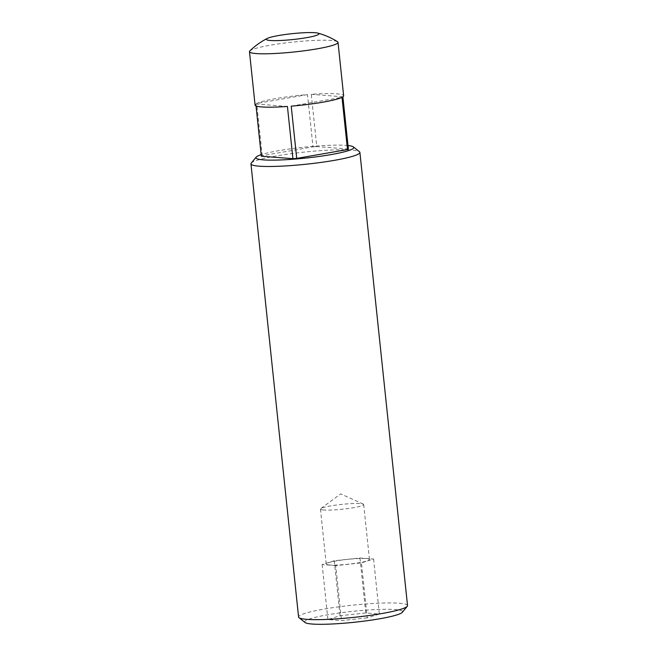 <?xml version="1.0" encoding="UTF-8"?>
<svg xmlns="http://www.w3.org/2000/svg" width="657" height="657" viewBox="0 0 657 657"><rect width="100%" height="100%" fill="white"/><g stroke="black" fill="none" stroke-linecap="round" stroke-linejoin="round"><path stroke-width="0.49" stroke-dasharray="3.29 2.46" d="M305.07 622.516A49.209 5.502 174 0 1 327.777 614.78A49.209 5.502 174 0 1 379.532 609.409A49.209 5.502 174 0 1 402.322 612.299M407.529 605.565A54.769 6.127 -6 0 0 379.229 603.175A54.769 6.127 -6 0 0 324.279 609.047A54.769 6.127 -6 0 0 298.582 617.022M348.005 145.542A49.209 5.502 -6 0 0 278.995 150.617A49.209 5.502 -6 0 0 261.166 154.674M251.229 163.133A54.769 6.127 174 0 1 276.646 155.89A54.769 6.127 174 0 1 359.478 151.759M323.72 509.996A21.738 2.431 174 0 1 320.452 509.076A21.738 2.431 174 0 1 320.788 508.584A21.738 2.431 174 0 1 337.994 504.822A21.738 2.431 174 0 1 360.43 503.607A21.738 2.431 174 0 1 363.264 504.116A21.738 2.431 174 0 1 363.691 504.527A21.738 2.431 174 0 1 348.136 508.518A21.738 2.431 174 0 1 323.72 509.996M329.494 564.995A21.738 2.431 174 0 1 326.233 564.067A21.738 2.431 174 0 1 341.796 560.076A21.738 2.431 174 0 1 366.212 558.598A21.738 2.431 174 0 1 369.472 559.526A21.738 2.431 174 0 1 353.918 563.517A21.738 2.431 174 0 1 329.494 564.995M337.509 41.703A44.52 4.977 -6 0 0 270.356 45.185A44.52 4.977 -6 0 0 249.841 50.918M262.209 155.709L256.715 103.461A44.52 4.977 174 0 1 275.965 98.558A44.52 4.977 174 0 1 307.492 94.616L312.987 146.864L262.209 155.709A44.52 4.977 -6 0 0 261.322 156.226M348.374 149.032L316.773 146.568L311.287 94.329A44.52 4.977 174 0 1 343.636 95.733M316.773 146.568A44.52 4.977 -6 0 0 312.987 146.864M255.08 105.038A44.52 4.977 174 0 1 255.836 103.978L256.041 105.917M367.222 617.851L341.517 620.619L327.925 619.559L340.047 615.732L365.752 612.965L379.344 614.032L367.222 617.851L361.44 562.86L335.735 565.62L341.517 620.619M291.223 106.155L342.001 97.31M307.492 94.616L256.715 103.461M255.836 103.978L287.429 106.45M342.88 96.793L311.287 94.329M335.735 565.62L322.144 564.56L334.265 560.733L359.97 557.974L373.562 559.033L361.44 562.86M373.562 559.033L379.344 614.032M359.97 557.974L365.752 612.965M334.265 560.733L340.047 615.732M322.144 564.56L327.925 619.559M363.264 504.116L340.72 493.892L320.788 508.584M320.452 509.076L326.233 564.067M363.691 504.527L369.472 559.526"/><path stroke-width="0.99" d="M407.25 606.288L402.322 612.299A49.209 5.502 174 0 1 379.491 618.812A49.209 5.502 174 0 1 305.07 622.516L299.001 617.67A54.769 6.127 -6 0 0 381.832 613.539A54.769 6.127 -6 0 0 407.25 606.288A54.769 6.127 -6 0 0 407.529 605.565L359.896 152.408A54.769 6.127 174 0 1 334.208 160.374A54.769 6.127 174 0 1 279.25 166.254A54.769 6.127 174 0 1 250.958 163.856A54.769 6.127 174 0 1 251.229 163.133L256.156 157.13A49.209 5.502 -6 0 0 278.954 160.012A49.209 5.502 -6 0 0 330.701 154.65A49.209 5.502 -6 0 0 353.409 146.905A49.209 5.502 -6 0 0 348.005 145.542M353.409 146.905L359.478 151.759A54.769 6.127 174 0 1 359.896 152.408M267.342 38.41A71.227 71.227 0 0 0 249.841 50.918A44.52 4.977 -6 0 0 249.471 51.665A44.52 4.977 -6 0 0 272.474 53.611A44.52 4.977 -6 0 0 317.142 48.832A44.52 4.977 -6 0 0 338.018 42.352A44.52 4.977 -6 0 0 337.509 41.703A71.227 71.227 0 0 0 317.791 33.113A26.436 2.957 -6 0 0 278.765 35.511A26.436 2.957 -6 0 0 267.342 38.41A26.436 2.957 -6 0 0 276.868 40.611A26.436 2.957 -6 0 0 306.54 37.671A26.436 2.957 -6 0 0 317.791 33.113M342.001 97.31A44.52 4.977 174 0 1 322.751 102.213A44.52 4.977 174 0 1 291.223 106.155L296.709 158.403L347.487 149.558L342.001 97.31M347.487 149.558A44.52 4.977 -6 0 0 348.374 149.032L342.88 96.793A44.52 4.977 174 0 0 343.636 95.733L338.018 42.352M250.958 163.856L298.582 617.022A54.769 6.127 -6 0 0 299.001 617.67M261.166 154.674A49.209 5.502 -6 0 0 256.156 157.13M256.041 105.917L261.322 156.226L292.923 158.69A44.52 4.977 -6 0 0 296.709 158.403M292.923 158.69L287.429 106.45A44.52 4.977 174 0 1 255.08 105.038L249.471 51.665"/></g></svg>
